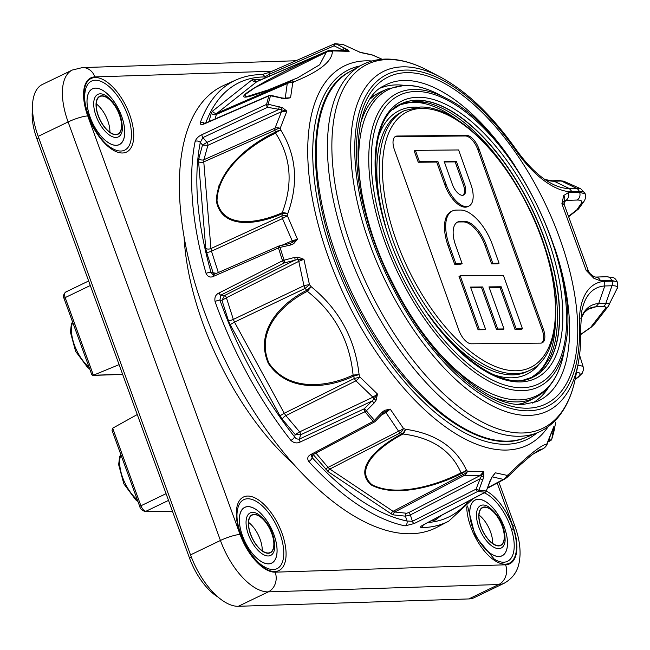 <?xml version="1.0" encoding="UTF-8"?>
<svg xmlns="http://www.w3.org/2000/svg" width="650" height="650" viewBox="0 0 650 650"><rect width="100%" height="100%" fill="white"/><g stroke="black" fill="none" stroke-linecap="round" stroke-linejoin="round"><path stroke-width="0.97" d="M444.901 185.014A24.115 11.473 64.3 0 0 467.74 206.619L468.934 206.042A24.115 11.473 -115.7 0 1 446.095 184.438L437.905 161.501L436.711 162.069L444.901 185.014L446.095 184.438M437.905 161.501L419.437 161.671L415.399 150.369L414.204 150.946L418.243 162.248L436.711 162.069M541.556 343.037A14.844 7.061 64.3 0 0 542.206 329.891L477.823 149.622A14.844 7.061 64.3 0 0 465.302 135.972L395.98 136.638A14.844 7.061 64.3 0 0 394.997 136.776M491.595 263.859L497.859 263.803L499.062 263.226L492.789 263.283L491.595 263.859L485.111 245.716A25.878 12.309 -115.7 0 0 463.296 221.926L459.176 221.959A25.878 12.309 -115.7 0 0 457.104 222.308M454.659 264.217L460.931 264.16L462.126 263.583L455.861 263.64L454.659 264.217L448.175 246.074A38.106 18.127 64.3 0 1 451.181 211.551L452.376 210.974A38.106 18.127 -115.7 0 1 456.341 210.088L460.452 210.047A38.106 18.127 -115.7 0 1 492.578 245.074L499.062 263.226M515.003 329.412L521.276 329.355L522.47 328.778L516.197 328.835L515.003 329.412L499.98 287.349L489.182 287.446M496.535 329.591L502.808 329.534L504.01 328.957L497.738 329.014L496.535 329.591L481.512 287.519L470.714 287.625M478.075 329.769L484.348 329.713L485.542 329.136L479.269 329.192L478.075 329.769L459.014 276.396L460.208 275.819L503.409 275.405L522.47 328.778M458.835 330.135A14.877 7.077 64.3 0 0 471.372 343.801L540.702 343.135A14.877 7.077 64.3 0 0 542.189 342.818A14.877 7.077 64.3 0 0 543.416 329.314L479.034 149.045A14.877 7.077 64.3 0 0 466.497 135.371L397.166 136.037A14.877 7.077 64.3 0 0 395.566 136.411A14.877 7.077 64.3 0 0 394.452 149.857L458.835 330.135M402.342 103.764A151.718 72.166 -115.7 0 1 412.872 102.245A151.718 72.166 -115.7 0 1 457.478 119.909M555.392 323.139A151.718 72.166 -115.7 0 1 533.65 376.309M414.871 101.278A151.718 72.166 -115.7 0 1 426.798 102.684A151.718 72.166 -115.7 0 1 522.372 195.423M536.746 225.257A151.718 72.166 -115.7 0 1 549.738 357.866L541.938 369.671L531.643 377.366L523.396 380.079M401.188 103.813A151.718 72.166 -115.7 0 1 416.853 100.328A151.718 72.166 -115.7 0 1 538.736 224.307A151.718 72.166 -115.7 0 1 532.894 377.187M434.078 347.262A170.048 80.884 64.3 0 0 563.891 352.625C559.707 374.498 550.306 389.423 535.689 397.394L529.977 400.351A171.348 81.494 -115.7 0 1 517.871 404.308M370.614 98.654A171.348 81.494 -115.7 0 1 381.257 91.65L387.132 89.034L404.999 85.272C415.927 85.231 427.497 88.433 439.717 94.876A170.048 80.884 64.3 0 0 406.274 85.564A170.048 80.884 64.3 0 0 363.009 199.737M593.856 278.289L586.154 270.368L592.784 275.827A6.037 3.835 127.9 0 1 593.856 278.289L600.462 280.816A6.037 5.2 88.2 0 0 595.481 277.087L606.718 276.721A6.037 5.2 88.2 0 1 611.699 280.459L600.462 280.816M563.721 195.496L568.36 192.611A6.037 5.2 88.2 0 1 565.768 200.411L564.192 200.769L561.892 203.718L586.154 270.368L588.347 270.879L564.151 204.401L561.892 203.718L563.721 195.496A6.037 4.989 26.8 0 1 564.33 200.525L564.306 200.566M568.36 192.611L579.597 192.246L585.219 193.952M581.165 203.531A6.037 5.679 -145.6 0 0 583.952 201.443L578.484 209.04L576.818 209.885L581.165 203.531C582.709 201.126 581.319 199.964 577.005 200.054L565.768 200.411L563.867 203.19M617.207 281.832L611.699 280.459L611.942 281.125A6.037 5.2 88.2 0 1 611.975 285.748L604.776 285.976L604.727 281.352L611.942 281.125A37.741 6.849 -20 0 1 617.5 282.628L617.207 281.832C615.899 279.297 614.559 277.908 613.202 277.664L606.718 276.721M589.485 272.74L588.356 270.904M515.775 150.426A6.037 1.731 145 0 0 515.938 149.264C527.662 165.718 539.524 177.157 551.541 183.568A90.699 43.136 64.3 0 0 569.311 188.541L572.13 191.807A94.965 45.167 -115.7 0 1 515.775 150.426A184.324 87.669 64.3 0 0 359.206 112.474A184.324 87.669 64.3 0 0 453.773 372.296A184.324 87.669 64.3 0 0 579.442 325.349A94.965 45.167 -115.7 0 1 604.727 281.352M591.207 327.218A3.022 2.462 -125 0 1 591.086 327.308A3.022 2.462 -125 0 1 590.371 327.624L594.734 323.781L591.329 327.129A3.022 2.486 -125.5 0 1 590.598 327.462L605.386 308.401A18.257 3.315 160 0 0 603.054 306.572L595.904 306.8L587.576 309.4M594.734 323.781L608.124 306.524L617.102 288.519A35.969 6.524 160 0 0 611.975 285.748L605.849 303.306A22.531 4.087 -20 0 1 609.058 305.045M382.094 59.264L372.596 55.112L360.758 52.585L343.403 44.663A241.979 115.091 64.3 0 0 336.017 43.883L347.092 49.481L349.148 51.358L332.857 50.911L332.353 51.464C332.239 61.36 319.507 71.443 294.166 81.713L292.76 82.68L290.558 97.776L284.903 98.751L270.538 95.761A241.979 115.091 64.3 0 0 268.206 104.236L282.441 107.697L286.886 111.109L280.215 128.294L280.841 130.171C296.433 155.374 298.732 183.202 287.747 213.671L287.463 215.979L297.481 239.224L293.686 243.685L290.672 245.009L280.053 247.406A241.979 115.091 64.3 0 0 284.139 260.179L294.637 257.4L298.001 257.164L303.916 259.301L309.465 284.676L311.123 286.658C339.121 309.416 355.111 338.699 359.068 374.489L359.816 376.902L377.488 394.054L376.098 400.205L374.14 403.008A2.267 0.496 -135 0 0 371.889 401.082L300.601 434.817A2.267 0.983 65.2 0 0 299.626 431.876L299.634 431.868A2.267 0.991 -115.3 0 1 300.601 434.817L299.431 439.059A2.267 1.008 65 0 0 300.332 441.951C297.026 443.609 293.881 443.097 290.899 440.399A3.778 1.406 -38.2 0 0 294.58 436.857C295.693 438.636 297.31 439.368 299.431 439.059L364.114 408.858A2.267 1.008 65 0 0 365.016 411.759L300.332 441.951M374.14 403.008L366.364 410.784A241.979 115.091 64.3 0 0 374.481 420.363L382.013 412.303L384.662 410.312L390.244 409.118L403.471 428.448L405.446 429.244C435.451 433.55 455.756 447.127 466.359 469.958L467.431 471.201L483.698 471.591L483.86 476.621L478.92 490.173A241.979 115.091 64.3 0 0 486.306 490.953L491.66 477.441L495.316 472.81L507.171 475.394L508.576 474.419C528.751 454.854 541.483 444.771 546.764 444.161L553.906 426.4L551.785 439.083A241.979 115.091 64.3 0 0 554.117 430.601L555.734 422.134A2.267 1.471 -169.2 0 1 555.726 422.175M374.368 55.811A7.548 2.819 113.4 0 1 374.408 55.827A7.548 2.819 113.4 0 1 374.571 55.916A7.548 4.217 112.5 0 0 374.294 55.778A7.548 4.217 112.5 0 0 373.994 55.681M359.166 52.073L371.548 54.706A7.548 6.882 106 0 1 372.596 55.112A7.548 4.168 112 0 0 372.296 54.958L374.294 55.778A7.548 7.548 0 0 1 374.408 55.827L382.111 59.256M360.067 52.309L360.758 52.585M343.769 44.85A2.267 1.194 116.7 0 0 343.598 44.728A2.267 1.194 116.7 0 0 343.403 44.663A2.267 1.893 98.7 0 0 342.932 44.509L335.376 43.712A2.267 1.926 93.3 0 1 336.017 43.883A2.267 1.121 -63.8 0 0 334.084 45.825L269.262 74.254L264.818 76.936A241.15 114.701 64.3 0 0 205.741 122.996M269.758 72.288A2.267 1.04 66.3 0 0 269.514 72.329L334.336 43.899A2.267 1.04 66.3 0 1 334.588 43.859A2.267 1.926 93.3 0 1 335.376 43.712A2.267 2.267 0 0 0 334.336 43.899A2.267 1.04 66.3 0 0 334.084 45.825L342.859 50.139A2.267 1.121 -63.8 0 1 344.793 48.206M341.973 50.521L345.02 50.351A2.267 1.779 -56.4 0 1 347.092 49.481M344.979 50.667A2.267 1.048 66.9 0 0 345.02 50.351L349.148 51.358L347.019 50.789L330.623 50.31A7.548 7.548 0 0 0 327.649 50.936A7.548 3.608 66.6 0 0 327.251 51.171L256.839 81.656L217.206 113.051L288.08 82.201A7.548 5.606 56.1 0 1 292.76 82.68A7.548 6.321 3.4 0 0 287.259 83.574L216.377 114.424L215.142 118.918M284.806 98.231L285.261 98.044L287.259 83.574A7.548 3.518 66.5 0 1 288.08 82.201L289.477 81.258C264.729 91.991 235.162 103.066 245.984 93.462C262.665 81.307 301.73 62.611 326.779 51.708A7.548 3.526 66.5 0 0 326.373 52.146L254.824 87.742L244.766 94.884L246.057 96.809L268.019 90.001L297.619 77.837L319.67 64.764L326.373 52.146A7.548 7.247 178.3 0 1 332.353 51.464A7.548 7.223 -138.4 0 0 326.779 51.708L327.251 51.171A7.548 7.247 -139.1 0 1 332.857 50.911A7.548 5.679 -90.2 0 0 330.623 50.31M297.253 77.992L290.144 80.917A7.548 7.548 0 0 0 289.868 81.031A7.548 3.599 66.6 0 1 289.973 80.982A7.548 4.916 68.8 0 1 290.144 80.917A7.548 4.916 68.8 0 1 294.166 81.713A7.548 5.655 55.9 0 0 289.477 81.258A7.548 3.599 66.6 0 1 289.868 81.031L268.149 89.952M285.196 98.215A2.267 1.089 -112.9 0 0 285.261 98.044L290.558 97.776L284.529 98.239A2.267 0.577 89.1 0 1 284.903 98.751M270.725 95.306A2.267 2.267 0 0 0 269.303 95.428A2.267 1.097 66.6 0 0 268.938 95.875A2.267 1.779 17.4 0 1 270.538 95.761L270.725 95.306L281.669 97.898L281.483 98.353M206.066 273.398A244.92 116.488 -115.7 0 1 195.146 141.359C196.316 138.401 198.583 136.175 201.947 134.68L266.598 104.382A2.267 1.723 13.5 0 1 268.206 104.236L267.548 107.291L202.906 137.581L200.306 142.415A241.15 114.701 64.3 0 0 211.055 272.423L212.891 274.658L213.931 274.446A2.267 1.04 66.4 0 0 213.655 276.299C210.299 277.875 207.773 276.908 206.066 273.398A3.778 1.137 -15.9 0 1 211.055 272.423L216.482 273.333M201.947 134.68A2.267 1.008 64.9 0 0 202.906 137.581L206.96 142.374A2.267 0.999 -114.6 0 1 207.886 145.332L207.878 145.34A2.267 0.983 65.2 0 0 206.936 142.382L278.566 109.639L279.224 106.584M204.197 123.923L203.539 123.711L205.351 123.159A2.267 1.097 66.5 0 0 204.994 123.597L268.938 95.875A242.645 115.407 -115.7 0 0 266.598 104.382A2.267 1.008 64.9 0 0 267.548 107.291L281.182 109.736A2.267 0.715 -62.7 0 1 282.441 107.697M281.182 109.736L286.886 111.109L281.507 111.678A2.267 0.999 65.4 0 0 281.182 109.736M206.936 142.382L202.524 145.039L207.878 145.34L203.921 159.729L275.007 128.131A7.548 3.437 66 0 0 274.852 130.293L203.775 161.891L210.941 248.552L281.938 215.946L282.23 213.696C257.221 224.851 221.967 229.824 216.369 201.207C216.816 169.869 250.372 143.634 275.486 132.129A7.548 3.388 65.4 0 0 275.624 133.153C250.941 144.528 217.644 169.999 217.011 200.939C222.706 229.036 257.619 223.665 282.214 212.745C293.215 183.649 291.021 157.121 275.624 133.153A7.548 4.298 147.5 0 1 280.841 130.171A7.548 4.818 161.3 0 0 275.486 132.129L274.852 130.293A7.548 4.843 160.6 0 1 280.215 128.294A7.548 5.176 -155.6 0 0 275.007 128.131L281.507 111.678L207.886 145.332M282.214 212.745A7.548 3.38 20.7 0 1 287.747 213.671A7.548 3.315 7.2 0 0 282.23 213.696A7.548 3.429 65.9 0 1 282.214 212.745M281.702 245.367L292.191 240.817L282.482 218.579A7.548 3.38 65.3 0 1 281.938 215.946A7.548 3.274 7.7 0 1 287.463 215.979A7.548 2.405 -26.6 0 0 282.482 218.579L211.486 251.184L218.319 272.529M289.648 243.644A2.267 0.577 77.3 0 1 289.77 243.547L292.167 242.547A2.267 1.024 -113.5 0 0 292.191 240.817L297.481 239.224L292.167 242.547A2.267 0.772 54.1 0 1 293.686 243.685M214.216 274.414A2.267 1.04 66.4 0 0 213.931 274.446L278.736 246.082A2.267 1.04 66.4 0 0 278.468 247.943A2.267 0.618 -16.9 0 1 280.053 247.406A2.267 0.577 77.3 0 0 279.151 245.944A2.267 2.267 0 0 0 278.736 246.082A2.267 1.04 66.4 0 1 279.029 246.041A2.267 0.577 77.3 0 1 279.151 245.944L289.77 243.547A2.267 0.577 77.3 0 1 290.672 245.009M290.899 440.399A244.92 116.488 -115.7 0 1 215.061 301.511C214.329 297.399 215.646 294.564 219.001 292.988L282.571 260.748A2.267 0.504 -18.6 0 1 284.139 260.179A2.267 0.601 -104.9 0 1 284.424 262.909L220.854 295.124L219.919 300.097A241.15 114.701 64.3 0 0 294.58 436.857L295.222 434.533L299.626 431.876L285.854 415.618L355.916 380.835A7.548 2.576 -49 0 0 359.816 376.902A7.548 1.463 -16.5 0 1 354.323 378.487L353.608 376.106A7.548 1.43 -17 0 0 359.068 374.489A7.548 0.878 -5.6 0 1 353.08 375.042C349.765 340.657 334.531 312.748 307.369 291.322C283.043 303.444 255.076 330.46 268.913 363.025C288.892 392.608 328.705 386.693 353.08 375.042A7.548 3.356 64.4 0 0 353.608 376.106C328.851 388.017 288.389 393.469 268.296 363.334C254.044 330.363 281.986 302.583 306.767 290.314L305.134 288.389L234.496 322.108L284.261 413.27L354.323 378.487A7.548 3.364 63.6 0 0 355.916 380.835L372.929 397.191L377.488 394.054L373.872 399.206L364.114 408.858A2.267 0.496 -135 0 1 366.364 410.784A2.267 0.902 140.7 0 1 365.016 411.759A242.645 115.407 -115.7 0 0 373.157 421.371A2.267 1.056 62 0 0 374.514 421.964A2.267 2.267 0 0 0 375.107 421.509L384.337 412.092M219.001 292.988A2.267 1.016 63.1 0 0 220.854 295.124L224.543 295.514L294.929 260.122A2.267 0.601 -104.9 0 0 294.637 257.4M213.655 276.299L278.468 247.943A242.645 115.407 -115.7 0 0 282.571 260.748A2.267 1.016 63.1 0 0 284.424 262.909L297.594 259.504L298.001 257.164M297.594 259.504L303.916 259.301L298.764 261.349A2.267 0.991 63.3 0 0 297.594 259.504M224.518 295.531L224.543 295.514A2.267 0.991 -116.7 0 1 226.403 297.741L233.334 319.41L303.973 285.691A7.548 3.356 64.5 0 0 305.134 288.389L309.465 284.676A7.548 1.292 170.8 0 0 303.973 285.691L298.764 261.349L226.403 297.741A2.267 0.991 62.8 0 0 224.518 295.531L221.943 300.316L219.919 300.097A3.778 0.739 -19.5 0 0 215.061 301.511M311.123 286.658L306.767 290.314A7.548 3.364 63.7 0 0 307.369 291.322A7.548 0.422 128.4 0 0 311.123 286.658M376.098 400.205L373.872 399.206A2.267 0.991 64.7 0 0 372.929 397.191L299.634 431.868M375.107 421.509A2.267 0.455 43 0 0 374.481 420.363A2.267 0.999 138.8 0 1 373.157 421.371L310.936 454.472A2.267 1.056 62 0 0 312.284 455.049L374.514 421.964M382.013 412.303A2.267 0.455 43 0 1 382.639 413.449M384.662 410.312A2.267 0.812 64.6 0 1 384.646 411.929L384.386 412.067M315.949 453.107L328.055 467.399L398.564 431.186A7.548 3.404 62.8 0 0 400.351 432.835L329.842 469.048L393.071 511.314L462.832 474.598L461.793 473.363C437.418 485.916 396.329 498.128 371.402 485.062C352.349 468.942 377.999 446.355 402.293 433.599L400.351 432.835A7.548 4.233 111.2 0 0 403.471 428.448A7.548 3.697 149.2 0 1 398.564 431.186L385.978 412.596L390.244 409.118L384.646 411.929A2.267 1.04 -118.3 0 1 385.978 412.596L380.859 415.35M461.069 472.802A7.548 5.371 -24.1 0 0 466.359 469.958A7.548 5.801 -40.6 0 1 461.793 473.363A7.548 3.413 62.7 0 1 461.069 472.802C451.303 450.629 431.949 437.686 403.008 433.997C379.169 446.566 353.413 468.747 371.987 484.713C396.711 497.486 437.06 485.119 461.069 472.802M405.446 429.244A7.548 4.144 97.2 0 1 403.008 433.997A7.548 3.469 62.3 0 1 402.293 433.599A7.548 4.282 111.7 0 0 405.446 429.244M483.86 476.621A2.267 1.032 -172 0 1 481.528 476.686A2.267 1.008 62.6 0 0 480.179 475.564L464.547 475.288A7.548 5.704 -91.1 0 0 467.431 471.201A7.548 5.826 -39.8 0 1 462.832 474.598A7.548 3.478 62.2 0 0 464.547 475.288L394.786 512.005L406.518 513.24L408.476 512.72A2.267 1.008 -117.4 0 1 410.361 514.93L412.409 521.316A2.267 1.016 63.2 0 0 414.245 523.526L405.08 525.874A244.92 116.488 -115.7 0 1 357.825 504.692A244.92 116.488 -115.7 0 1 308.758 461.492C306.898 458.469 307.629 456.129 310.936 454.472M408.476 512.72L480.179 475.564L483.698 471.591L480.114 478.782L482.991 479.798M312.975 454.683L312.162 457.616A241.15 114.701 64.3 0 0 407.006 521.008L412.409 521.316L476.044 489.166L478.92 490.173A2.267 1.893 -81.3 0 1 477.88 491.376L414.245 523.526M472.973 498.753L448.776 521.137A244.92 116.488 -115.7 0 1 421.338 527.589C419.794 527.264 420.648 526.248 423.898 524.542L485.29 492.156A2.267 1.926 -86.7 0 0 486.306 490.953L490.157 480.553M492.773 476.352L495.316 472.81L491.66 477.441M487.866 487.638L503.36 479.383A7.548 3.567 62 0 0 504.473 479.188A7.548 7.548 0 0 0 505.286 478.692A7.548 5.59 54.7 0 0 507.171 475.394A7.548 6.866 107.3 0 1 503.36 479.383L492.058 476.816M506.675 477.709A7.548 7.548 0 0 0 507.618 476.905A7.548 4.688 45.2 0 0 508.576 474.419A7.548 5.647 54.6 0 1 506.675 477.709L505.286 478.692A7.548 5.59 54.7 0 1 504.733 479.017A7.548 3.567 62 0 1 504.473 479.188L487.679 488.126M532.707 454.269L542.921 448.768A7.548 7.467 -90.9 0 0 546.764 444.161A7.548 7.239 -135.4 0 1 543.497 448.443M543.392 448.508A7.548 3.575 62 0 1 543.148 448.663A7.548 3.575 62 0 1 542.921 448.768L539.012 450.027L531.286 455.374L520.569 464.571L507.618 476.905A7.548 4.688 45.2 0 1 507.227 477.238M532.602 454.342L543.148 448.663A7.548 7.548 0 0 0 544.984 447.298L545.529 446.737A7.548 7.256 -136 0 0 547.267 443.625A7.548 5.143 -156.4 0 1 547.016 444.519A7.548 5.143 -156.4 0 1 546.747 445.006M545.529 446.737A7.548 7.548 0 0 0 547.016 444.519L553.906 426.4M552.979 429.293A2.267 1.974 7.7 0 0 553.849 428.171M552.289 431.259A2.267 1.406 11 0 0 553.467 430.398M548.884 440.115L549.25 439.92A2.267 1.406 11 0 0 551.785 439.083A2.267 1.779 -162.6 0 1 551.744 439.229A2.267 1.779 -162.6 0 1 550.948 440.139M555.742 422.086A2.267 1.471 -169.2 0 1 555.734 422.134L554.125 430.56A2.267 2.267 0 0 1 554.109 430.657L551.744 439.229A2.267 2.267 0 0 1 550.648 440.554A2.267 1.056 62 0 1 549.25 439.92L549.518 438.563M204.994 123.597C201.63 125.093 200.054 124.792 200.273 122.696A244.92 116.488 -115.7 0 1 236.194 79.877L223.982 85.321A245.318 116.683 64.3 0 0 193.928 279.589A245.318 116.683 64.3 0 0 345.816 510.827A245.318 116.683 64.3 0 0 436.914 527.296L448.776 521.137M405.08 525.874A3.778 3.12 101.7 0 0 407.006 521.008L405.454 516.165L410.361 514.93L480.114 478.782L476.044 489.166A2.267 1.016 63.2 0 0 477.88 491.376A242.645 115.407 -115.7 0 0 485.29 492.156A2.267 1.113 62.2 0 0 485.599 492.091A2.267 2.267 0 0 0 486.663 490.872M195.146 141.359A3.778 2.811 11.4 0 1 200.306 142.415L202.524 145.039L198.827 158.502A3.778 2.917 15.4 0 0 203.921 159.729L203.775 161.891A3.778 2.088 175.3 0 1 198.599 161.752L198.827 158.502M200.273 122.696A3.778 3.006 19.8 0 1 204.734 123.411M269.815 75.977L269.262 74.254A2.267 1.04 66.3 0 1 269.514 72.329L261.812 74.604A3.778 3.234 89.9 0 1 264.818 76.936L265.151 77.992M421.338 527.589A3.778 3.234 -90.1 0 0 423.166 525.054M423.898 524.542A2.267 1.113 62.2 0 0 424.19 524.477L424.19 524.477A2.267 1.113 62.2 0 0 424.409 524.266M311.342 455.821L312.162 457.616A3.778 1.771 137.6 0 1 308.758 461.492M206.586 252.363L205.766 248.414A3.778 2.088 175.3 0 0 210.941 248.552L211.486 251.184A3.778 0.934 162.2 0 1 206.586 252.363L213.078 272.642L214.435 274.227M226.403 297.741L221.943 300.316L228.434 320.588A3.778 0.934 -17.8 0 0 233.334 319.41L234.496 322.108L230.173 324.634L228.434 320.588M282.336 419.315L279.939 415.789L284.261 413.27L285.854 415.618A3.778 1.593 139.7 0 0 282.336 419.315L295.222 434.533L300.568 434.826M552.045 180.789L554.182 181.244A77.252 36.741 -115.7 0 1 545.049 179.619M540.158 431.503A203.808 96.931 -115.7 0 1 537.648 432.616A203.808 96.931 -115.7 0 1 364.374 289.965A203.808 96.931 -115.7 0 1 360.799 65.553A203.808 96.931 -115.7 0 1 363.244 64.285C370.606 60.759 378.617 59.02 387.27 59.069C400.238 59.215 413.855 63.058 428.122 70.598A202.036 96.094 64.3 0 0 332.231 158.584A202.036 96.094 64.3 0 0 447.086 396.979A202.036 96.094 64.3 0 0 575.656 376.821C572.658 392.681 567.174 405.73 559.211 415.959C553.857 422.752 547.503 427.936 540.158 431.503M580.816 318.858L584.244 312.528L589.103 308.523A75.481 35.904 64.3 0 1 590.038 308.108A75.481 35.904 64.3 0 1 595.904 306.8L598.691 303.534L605.849 303.306A6.037 5.2 -91.8 0 1 603.054 306.572M579.442 325.349A6.037 3.608 178 0 1 580.694 327.446L581.774 311.147A90.699 43.136 64.3 0 1 604.776 285.976L598.691 303.534A77.252 36.741 -115.7 0 0 580.824 318.687M577.005 200.054A6.037 5.2 88.2 0 0 579.597 192.246L579.353 191.579A6.037 5.2 88.2 0 0 576.517 188.305L569.311 188.541L554.182 181.244L561.332 181.017A6.037 5.2 -91.8 0 0 559.195 180.554L552.11 180.781M218.953 185.689A184.933 87.961 64.3 0 0 218.075 190.418M498.883 482.17L514.971 526.37C518.529 536.128 520.227 545.464 520.057 554.385C519.602 564.241 517.562 575.591 504.229 583.212L474.321 597.618A56.615 26.926 -115.7 0 1 468.796 598.934L238.363 606.288A56.615 26.926 -115.7 0 1 190.523 554.889L38.188 136.362A56.615 26.926 -115.7 0 1 42.421 84.443L72.329 70.029A56.615 26.926 -115.7 0 0 68.104 121.948A15.096 2.738 160 0 1 87.742 115.944L240.078 534.471A41.519 19.744 64.3 0 0 275.161 572.163L505.586 564.809A41.519 19.744 64.3 0 0 512.744 525.769L497.201 483.064M32.5 109.354A46.8 22.262 64.3 0 0 36.879 138.743L189.467 557.968A46.8 22.262 64.3 0 0 218.124 597.114M109.907 132.251A21.344 10.148 64.3 0 0 96.241 103.87M492.668 543.424A21.344 10.148 64.3 0 0 478.993 515.044M262.243 550.778A21.344 10.148 64.3 0 0 248.568 522.397M168.513 500.402L145.998 511.249L172.461 511.249L145.949 511.266C143.959 510.941 142.277 509.113 140.904 505.789L112.702 428.179L137.264 414.537M66.129 291.956C64.431 292.419 64.098 294.312 65.138 297.627L93.381 375.221L119.096 364.634M66.17 291.931C64.447 292.378 64.114 294.271 65.179 297.611L93.413 375.204L91.821 374.798L64.033 298.472C62.977 296.441 63.489 294.32 65.569 292.11L88.652 280.979M112.661 428.196L140.904 505.789A2.641 0.479 -20 0 0 139.799 506.626L112.019 430.308L112.702 428.179M172.534 511.444L145.121 511.452A2.641 2.267 90 0 0 145.949 511.266L145.998 511.249C143.991 510.941 142.309 509.113 140.936 505.773L166.067 493.667M271.757 533.455A20.759 9.872 64.3 0 0 252.379 515.011A20.759 9.872 64.3 0 0 250.64 534.129A20.759 9.872 64.3 0 0 270.392 552.403A20.759 9.872 64.3 0 0 271.757 533.455M484.64 507.26A20.759 9.872 64.3 0 0 482.804 507.658A20.759 9.872 64.3 0 0 481.065 526.784A20.759 9.872 64.3 0 0 500.817 545.049A20.759 9.872 64.3 0 0 501.321 523.924A20.759 9.872 64.3 0 0 484.64 507.26M115.846 134.452A20.759 9.872 64.3 0 0 118.064 133.876A20.759 9.872 64.3 0 0 117.764 110.987A20.759 9.872 64.3 0 0 100.043 96.484A20.759 9.872 64.3 0 0 98.304 115.603A20.759 9.872 64.3 0 0 115.846 134.452M415.399 150.369L458.608 149.955L470.836 184.202A24.115 11.473 -115.7 0 1 468.934 206.042M419.437 161.671L418.243 162.248M444.177 161.436L456.365 161.322L464.563 184.259A11.887 5.655 -115.7 0 1 463.629 195.032A11.887 5.655 -115.7 0 1 452.368 184.381L444.177 161.436M456.365 161.322L455.171 161.899L444.372 161.996M462.995 195.244A11.887 5.655 64.3 0 0 463.369 184.836L455.171 161.899M492.789 263.283L486.306 245.139A25.878 12.309 64.3 0 0 464.49 221.349L460.379 221.39A25.878 12.309 64.3 0 0 457.689 221.991A25.878 12.309 64.3 0 0 455.65 245.432L462.126 263.583M455.861 263.64L449.378 245.497A38.106 18.127 -115.7 0 1 452.376 210.974M516.197 328.835L501.174 286.772L499.98 287.349M501.174 286.772L488.979 286.886L504.01 328.957M497.738 329.014L482.706 286.951L481.512 287.519M482.706 286.951L470.519 287.064L485.542 329.136M479.269 329.192L460.208 275.819M542.206 329.891L543.416 329.314M477.823 149.622L479.034 149.045M465.302 135.972L466.497 135.371M395.98 136.638L397.166 136.037M422.086 108.428A141.911 67.494 64.3 0 0 429.333 305.776A141.911 67.494 64.3 0 0 555.384 304.558A141.911 67.494 64.3 0 0 422.086 108.428M404.568 110.565L420.274 107.031C452.416 106.007 496.21 145.438 524.558 199.469C563.298 270.27 567.044 354.437 529.717 370.338A144.17 68.575 -115.7 0 1 405.364 270.213A144.17 68.575 -115.7 0 1 404.568 110.565L402.171 111.719A144.17 68.575 64.3 0 0 385.198 224.819M428.301 314.275A144.17 68.575 64.3 0 0 527.321 371.491L529.717 370.338M378.495 136.63A146.437 69.647 -115.7 0 1 414.611 107.128A146.437 69.647 -115.7 0 1 417.154 107.177M540.215 362.602A146.437 69.647 -115.7 0 1 493.09 374.481M417.056 100.222A151.718 72.166 64.3 0 0 401.286 103.764C366.161 117.423 366.892 202.499 405.917 276.77C440.798 348.238 502.084 394.81 532.992 377.138A151.718 72.166 64.3 0 0 538.988 224.323A151.718 72.166 64.3 0 0 417.056 100.222M418.104 97.264A153.985 73.239 -115.7 0 1 562.746 310.091A153.985 73.239 -115.7 0 1 425.961 311.407A153.985 73.239 -115.7 0 1 418.104 97.264M416.032 91.479A160.249 76.221 64.3 0 0 424.206 314.324A160.249 76.221 64.3 0 0 566.556 312.959A160.249 76.221 64.3 0 0 416.032 91.479M414.277 89.432A162.923 77.488 -115.7 0 1 446.323 98.353C514.117 130.487 582.408 272.252 565.289 345.296A162.923 77.488 -115.7 0 1 411.686 298.773A162.923 77.488 -115.7 0 1 414.277 89.432M535.689 397.394A171.153 81.404 -115.7 0 1 492.944 397.02M360.783 122.696A171.153 81.404 -115.7 0 1 387.132 89.034M519.911 404.438A171.161 81.413 64.3 0 0 525.428 402.358M376.854 93.966A171.161 81.413 64.3 0 0 371.792 96.98M380.616 88.034A174.931 83.2 -115.7 0 1 403.683 85.304M548.917 386.774A174.931 83.2 -115.7 0 1 532.407 403.106M515.702 167.018A175.476 83.46 64.3 0 0 403.585 80.478A175.476 83.46 64.3 0 0 384.345 85.646C347.669 101.554 348.294 198.778 392.933 283.514C427.822 354.965 486.866 407.469 523.209 404.446L536.608 401.684A175.476 83.46 64.3 0 0 554.832 248.235M528.19 408.176A181.504 86.328 -115.7 0 1 356.639 159.136A181.504 86.328 -115.7 0 1 516.587 154.034A181.504 86.328 -115.7 0 1 528.19 408.176M583.952 201.443C585.439 199.306 585.853 196.779 585.195 193.879L584.911 193.082A37.741 6.849 160 0 0 579.353 191.579L572.13 191.807M568.498 216.361L576.818 209.885M559.195 180.554L564.029 181.334A22.531 4.087 160 0 0 561.332 181.017L576.517 188.305A35.969 6.524 -20 0 1 580.816 188.817L584.911 193.082M580.808 334.319L590.371 327.624M360.141 65.918A205.205 97.606 64.3 0 0 349.903 296.936A205.205 97.606 64.3 0 0 536.949 432.908M548.178 426.684A210.543 100.141 -115.7 0 1 345.857 298.878A210.543 100.141 -115.7 0 1 372.003 61.011M372.125 54.901A7.548 4.168 112 0 1 372.296 54.958A7.548 7.548 0 0 0 371.548 54.706M427.919 522.511A241.15 114.701 64.3 0 0 468.488 501.118M327.649 50.936L256.799 81.51A3.778 3.185 96 0 1 254.207 79.203L260.764 79.893M257.221 81.421L256.839 81.656A3.778 3.299 -128.4 0 1 252.151 79.747L254.207 79.203M208.975 121.591L211.283 113.206L212.518 111.15L252.151 79.747M212.518 111.15A3.778 3.299 -128.4 0 0 217.206 113.051L216.377 114.424A3.778 2.917 -164.6 0 1 211.283 113.206M205.766 248.414L198.599 161.752M279.939 415.789L230.173 324.634M325.942 469.625A2.267 0.951 139.7 0 1 328.055 467.399L329.842 469.048A2.267 1.552 123.8 0 0 328.266 471.762L313.194 454.569M406.518 513.24A2.267 1.909 96 0 0 405.454 516.165L393.721 514.93L391.495 514.028L328.266 471.762M391.495 514.028A2.267 1.552 123.8 0 1 393.071 511.314L394.786 512.005A2.267 1.909 96 0 0 393.721 514.93M433.444 519.594A3.778 3.185 -84 0 0 433.623 520.439L432.144 520.284M441.22 515.499L435.679 519.886A3.778 3.299 51.6 0 1 435.24 518.651M435.679 519.886L433.623 520.439M525.72 437.515C480.456 457.836 406.104 399.921 360.019 312.203C306.053 214.143 299.349 96.899 349.546 71.825A203.036 96.574 64.3 0 0 353.096 295.392A203.036 96.574 64.3 0 0 525.72 437.515L537.648 432.616M605.386 308.401A6.037 5.704 37.8 0 0 608.124 306.524M580.694 327.446C581.133 340.34 580.336 352.186 578.289 363.001A188.589 89.7 -115.7 0 1 458.274 381.81A188.589 89.7 -115.7 0 1 351.065 159.282A188.589 89.7 -115.7 0 1 440.578 77.155L428.122 70.598M293.524 464.067A190.97 90.829 -115.7 0 1 203.084 323.96A190.97 90.829 -115.7 0 1 184.064 236.86M486.541 491.148A40.828 19.419 -115.7 0 1 512.395 525.785A40.828 19.419 -115.7 0 1 499.07 562.884A40.828 19.419 -115.7 0 1 466.733 506.935M281.97 533.13A40.828 19.419 -115.7 0 1 262.706 566.8A40.828 19.419 -115.7 0 1 238.924 501.459A40.828 19.419 -115.7 0 1 281.97 533.13M575.209 379.08A32.727 5.939 160 0 0 576.517 372.304M191.336 557.066L189.467 557.968M38.732 137.849L36.879 138.743M93.308 375.245L122.622 374.311M90.301 285.504L65.138 297.627A2.641 0.479 160 0 0 64.033 298.472M72.711 322.303A29.607 14.081 64.3 0 0 74.409 344.996A29.607 14.081 64.3 0 0 89.082 367.274M120.949 454.829A29.607 14.081 64.3 0 0 122.647 477.531A29.607 14.081 64.3 0 0 137.321 499.809M577.785 365.649A38.001 6.89 -20 0 1 583.278 367.234L579.548 355.014M263.843 566.491A38.301 18.216 64.3 0 0 279.914 533.544A38.301 18.216 64.3 0 0 255.214 500.809A38.301 18.216 64.3 0 0 237.283 511.347C234.561 527.361 249.632 558.634 263.843 566.491M467.545 505.993L475.191 535.99L494.268 559.138A38.301 18.216 64.3 0 0 510.348 526.191A38.301 18.216 64.3 0 0 484.258 492.798M472.867 528.393A30.981 14.739 64.3 0 0 505.538 552.427A30.981 14.739 64.3 0 0 487.492 502.84A30.981 14.739 64.3 0 0 472.867 528.393M242.442 535.738A30.981 14.739 64.3 0 0 275.113 559.78A30.981 14.739 64.3 0 0 257.067 510.193A30.981 14.739 64.3 0 0 242.442 535.738M472.907 528.385A30.916 14.706 -115.7 0 1 487.492 502.897A30.916 14.706 -115.7 0 1 505.505 552.378A30.916 14.706 -115.7 0 1 472.907 528.385M478.855 527.199A23.595 11.221 -115.7 0 1 488.751 506.902C499.679 515.588 505.131 526.914 505.123 540.873A23.595 11.221 -115.7 0 1 494.073 547.365A23.595 11.221 -115.7 0 1 478.855 527.199M502.344 526.102A21.068 10.026 64.3 0 0 484.534 506.976A21.068 10.026 64.3 0 0 480.902 526.784A21.068 10.026 64.3 0 0 498.712 545.919A21.068 10.026 64.3 0 0 502.344 526.102M242.482 535.738A30.916 14.706 -115.7 0 1 257.067 510.242A30.916 14.706 -115.7 0 1 275.08 559.723A30.916 14.706 -115.7 0 1 242.482 535.738M248.43 534.552A23.595 11.221 -115.7 0 1 258.326 514.256C269.246 522.941 274.706 534.267 274.69 548.218A23.595 11.221 -115.7 0 1 263.648 554.718A23.595 11.221 -115.7 0 1 248.43 534.552M271.919 533.455A21.068 10.026 64.3 0 0 254.109 514.321A21.068 10.026 64.3 0 0 250.477 534.137A21.068 10.026 64.3 0 0 268.287 553.272A21.068 10.026 64.3 0 0 271.919 533.455M504.229 583.212A56.615 26.926 -115.7 0 1 498.704 584.529L268.279 591.874A15.096 12.992 -91.8 0 0 275.161 572.163M238.363 606.288L268.279 591.874A56.615 26.926 -115.7 0 1 220.431 540.475A15.096 2.738 -20 0 1 240.078 534.471M468.796 598.934L498.704 584.529A15.096 12.992 -91.8 0 0 505.586 564.809M511.517 529.677A15.096 2.738 160 0 0 513.614 528.288M514.971 526.37A15.096 2.738 160 0 0 512.744 525.769M271.96 71.256L94.9 76.903A15.096 12.992 -91.8 0 0 82.461 67.576L295.864 60.767M94.9 76.903A41.519 19.744 64.3 0 0 87.742 115.944M190.523 554.889L220.431 540.475L68.104 121.948L38.188 136.362M129.634 114.603A40.828 19.419 -115.7 0 1 110.37 148.273A40.828 19.419 -115.7 0 1 86.588 82.932A40.828 19.419 -115.7 0 1 129.634 114.603M111.516 147.964A38.301 18.216 64.3 0 0 127.587 115.017A38.301 18.216 64.3 0 0 102.887 82.282A38.301 18.216 64.3 0 0 84.947 92.82C82.233 108.834 97.297 140.107 111.516 147.964M90.114 117.211A30.981 14.739 64.3 0 0 122.785 141.253A30.981 14.739 64.3 0 0 104.731 91.666A30.981 14.739 64.3 0 0 90.114 117.211M90.147 117.211A30.916 14.706 -115.7 0 1 104.739 91.715A30.916 14.706 -115.7 0 1 122.744 141.196A30.916 14.706 -115.7 0 1 90.147 117.211M96.094 116.025A23.595 11.221 -115.7 0 1 105.999 95.721C116.919 104.414 122.371 115.741 122.362 129.691A23.595 11.221 -115.7 0 1 111.312 136.191A23.595 11.221 -115.7 0 1 96.094 116.025M119.592 114.928A21.068 10.026 64.3 0 0 101.782 95.794A21.068 10.026 64.3 0 0 98.15 115.611A21.068 10.026 64.3 0 0 115.952 134.745A21.068 10.026 64.3 0 0 119.592 114.928M464.563 184.259L463.369 184.836M486.306 245.139L485.111 245.716M464.49 221.349L463.296 221.926M460.379 221.39L459.176 221.959M449.378 245.497L448.175 246.074M393.006 109.444L400.27 104.674L415.261 101.319L426.798 102.684M446.323 98.353L439.717 94.876M565.289 345.296L563.891 352.625M568.628 216.71L578.484 209.04M564.151 204.401L564.33 200.525M595.481 277.087L592.784 275.827M580.808 334.498L591.329 327.129M342.932 44.509A2.267 2.267 0 0 1 343.598 44.728L360.124 52.325M281.669 97.898L284.529 98.239M491.814 477.758L490.514 480.472M205.351 123.159L269.303 95.428M261.812 74.604C252.614 74.62 244.075 76.383 236.194 79.877M548.145 441.886L550.648 440.554M485.599 492.091L422.329 525.444M311.334 455.845L312.284 455.049M544.911 179.522L552.167 180.781M515.938 149.264C492.066 115.448 466.944 91.414 440.578 77.155M617.102 288.519C617.671 288.754 617.809 286.788 617.5 282.628M578.289 363.001L575.656 376.821M564.029 181.334L580.816 188.817M349.546 71.825L360.799 65.553M122.671 374.441L92.698 375.391M139.799 506.626C140.303 508.983 142.074 510.583 145.121 511.452M72.516 321.774L71.313 324.537L70.419 332.142L75.611 351.341L87.474 367.299L89.7 368.989M120.754 454.309L119.551 457.072L118.657 464.677L123.849 483.868L135.712 499.826L137.938 501.524M575.144 379.381L578.297 377.211L582.278 373.181L583.538 369.533L583.278 367.234M82.461 67.576L72.329 70.029"/></g></svg>
